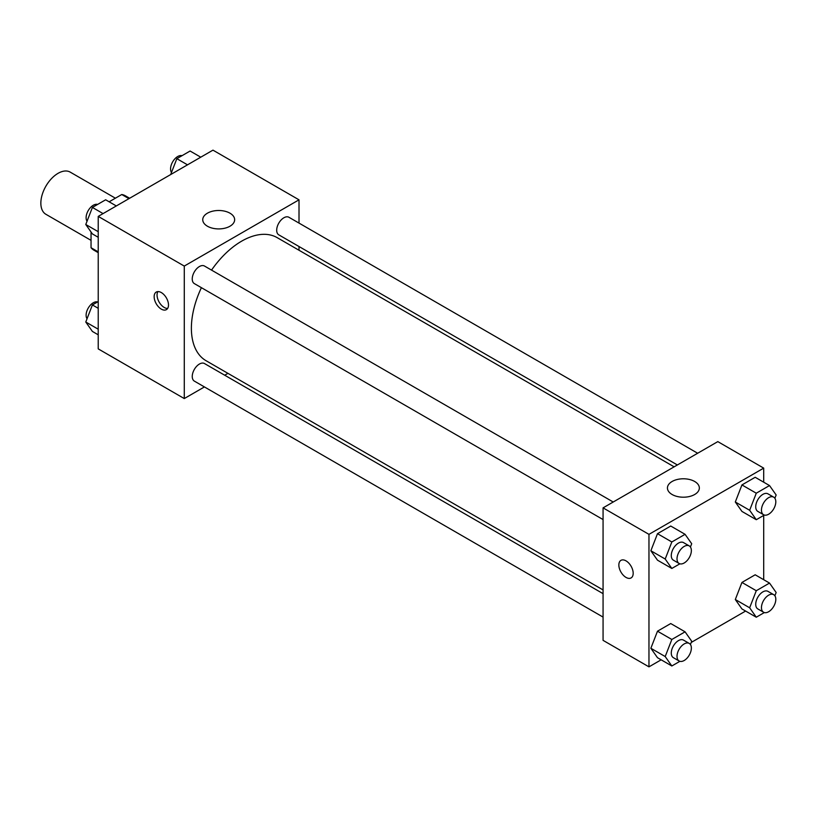 <?xml version="1.0" encoding="UTF-8"?>
<svg xmlns="http://www.w3.org/2000/svg" width="817" height="817" viewBox="0 0 817 817"><rect width="100%" height="100%" fill="white"/><g stroke="black" fill="none" stroke-linecap="round" stroke-linejoin="round"><path stroke-width="1.23" d="M115.391 198.204L70.231 172.132A24.336 14.052 120 0 0 51.471 178.647A24.336 14.052 120 0 0 40.85 203.147A24.336 14.052 120 0 0 45.895 214.289L91.044 240.361M109.151 201.799L121.764 194.517A31.414 18.137 120 0 1 125.399 195.814L129.637 198.255M98.224 251.861L91.044 247.725A31.414 18.137 120 0 0 93.986 250.227L98.224 252.667M91.044 247.725L91.044 232.008M128.943 198.654L121.764 194.517M204.424 386.931L184.274 398.563L98.224 348.879L98.224 216.393L212.961 150.144L299.012 199.828L299.012 223.102M299.012 246.52L299.012 250.257M207.416 213.196A15.952 9.212 180 0 1 224.798 211.195A15.952 9.212 180 0 1 234.653 219.702A15.952 9.212 180 0 1 218.69 228.913A15.952 9.212 180 0 1 202.739 219.702A15.952 9.212 180 0 1 207.416 213.196M184.274 398.563L184.274 266.076L98.224 216.393M184.274 266.076L299.012 199.828M161.327 309.132A10.141 5.852 60 0 1 154.699 300.196A10.141 5.852 60 0 1 156.251 292.067A10.141 5.852 60 0 1 166.392 297.919A10.141 5.852 60 0 1 166.392 309.633A10.141 5.852 60 0 1 161.327 309.132M157.916 291.598A10.141 5.852 -120 0 0 164.217 307.458A10.141 5.852 -120 0 0 167.628 308.438M227.943 373.349L224.706 375.217M613.21 502.006L204.485 266.036A10.141 5.852 120 0 0 194.344 271.887A10.141 5.852 120 0 0 194.344 283.601L603.069 519.571M603.069 593.663L204.485 363.545A10.141 5.852 120 0 0 196.672 366.261A10.141 5.852 120 0 0 192.25 376.474A10.141 5.852 120 0 0 194.344 381.11L603.069 617.09M697.657 453.251L288.942 217.281A10.141 5.852 120 0 0 281.119 219.998A10.141 5.852 120 0 0 276.697 230.2A10.141 5.852 120 0 0 278.791 234.847L677.375 464.965M201.401 287.676A71.069 41.034 120 0 0 191.382 328.209A71.069 41.034 120 0 0 206.109 360.746L603.069 589.935M674.137 466.834L277.177 237.645A71.069 41.034 120 0 0 211.542 270.11M661.157 659.809L648.964 666.856L603.069 640.354L603.069 507.868L717.806 441.619L763.701 468.121L763.701 482.193M691.243 642.448L745.604 611.055M650.863 550.76L657.491 560.176L650.863 550.76L657.491 533.685L650.863 550.76L665.201 559.032L671.829 541.967L685.075 534.318L691.703 543.734L690.426 547.012M670.737 526.036L657.491 533.685L670.737 526.036L685.075 534.318M735.31 501.995L741.938 511.422L735.31 501.995L741.938 484.93L735.31 501.995L749.649 510.278L756.276 493.202L769.522 485.553L776.15 494.979L774.873 498.258M755.184 477.281L741.938 484.93L755.184 477.281L769.522 485.553M735.31 599.515L741.938 608.941L735.31 599.515L741.938 582.439L735.31 599.515L749.649 607.797L756.276 590.722L769.522 583.072L776.15 592.499L774.873 595.777M755.184 574.79L741.938 582.439L755.184 574.79L769.522 583.072M648.964 666.856L648.964 534.359L763.701 468.121M763.701 515.415L763.701 579.713M650.863 648.269L657.491 657.695L650.863 648.269L657.491 631.194L650.863 648.269L665.201 656.551L671.829 639.476L685.075 631.827L691.703 641.253L690.426 644.531M670.737 623.545L657.491 631.194L670.737 623.545L685.075 631.827M672.105 494.51A15.952 9.212 180 0 1 667.438 487.994A15.952 9.212 180 0 1 683.39 478.782A15.952 9.212 180 0 1 699.342 487.994A15.952 9.212 180 0 1 689.497 496.501A15.952 9.212 180 0 1 672.105 494.51M648.964 534.359L603.069 507.868M633.185 573.279A10.141 5.852 60 0 1 631.092 577.925A10.141 5.852 60 0 1 620.951 572.063A10.141 5.852 60 0 1 620.951 560.36A10.141 5.852 60 0 1 628.763 563.076A10.141 5.852 60 0 1 633.185 573.279M620.951 560.35A10.141 5.852 -120 0 0 620.951 572.063A10.141 5.852 -120 0 0 631.092 577.915M679.887 563.812L671.829 568.458L665.201 559.032M689.262 545.919L683.523 542.6A10.141 5.852 120 0 0 675.71 545.317A10.141 5.852 120 0 0 671.278 555.529A10.141 5.852 120 0 0 673.382 560.166L679.121 563.485A10.141 5.852 120 0 0 689.262 557.623A10.141 5.852 120 0 0 689.262 545.919A10.141 5.852 120 0 0 681.449 548.636A10.141 5.852 120 0 0 677.017 558.838A10.141 5.852 120 0 0 679.121 563.485M671.829 568.458L657.491 560.176M671.829 541.967L657.491 533.685M764.334 515.057L756.276 519.704L749.649 510.278M773.709 497.165L767.97 493.846A10.141 5.852 120 0 0 760.157 496.562A10.141 5.852 120 0 0 755.725 506.775A10.141 5.852 120 0 0 757.829 511.411L763.568 514.73A10.141 5.852 120 0 0 773.709 508.868A10.141 5.852 120 0 0 773.709 497.165A10.141 5.852 120 0 0 765.897 499.881A10.141 5.852 120 0 0 761.464 510.084A10.141 5.852 120 0 0 763.568 514.73M756.276 519.704L741.938 511.422M756.276 493.202L741.938 484.93M679.887 661.321L671.829 665.978L665.201 656.551M689.262 643.428L683.523 640.119A10.141 5.852 120 0 0 675.71 642.836A10.141 5.852 120 0 0 671.278 653.038A10.141 5.852 120 0 0 673.382 657.685L679.121 660.994A10.141 5.852 120 0 0 689.262 655.142A10.141 5.852 120 0 0 689.262 643.428A10.141 5.852 120 0 0 681.449 646.145A10.141 5.852 120 0 0 677.017 656.347A10.141 5.852 120 0 0 679.121 660.994M671.829 665.978L657.491 657.695M671.829 639.476L657.491 631.194M764.334 612.566L756.276 617.213L749.649 607.797M773.709 594.674L767.97 591.365A10.141 5.852 120 0 0 760.157 594.082A10.141 5.852 120 0 0 755.725 604.284A10.141 5.852 120 0 0 757.829 608.931L763.568 612.239A10.141 5.852 120 0 0 773.709 606.388A10.141 5.852 120 0 0 773.709 594.674A10.141 5.852 120 0 0 765.897 597.39A10.141 5.852 120 0 0 761.464 607.593A10.141 5.852 120 0 0 763.568 612.239M756.276 617.213L741.938 608.941M756.276 590.722L741.938 582.439M98.224 237.287L92.403 233.928L85.775 224.501L92.403 207.436L105.648 199.787L116.32 205.945M98.224 231.691L85.775 224.501M103.065 213.594L92.403 207.436M97.591 204.434A10.141 5.852 120 0 0 90.074 207.988A10.141 5.852 120 0 0 86.112 217.679A10.141 5.852 120 0 0 87.041 221.223M170.682 174.552L176.85 158.672L190.095 151.022L200.768 157.191M187.512 164.84L176.85 158.672M182.038 155.679A10.141 5.852 120 0 0 174.521 159.233A10.141 5.852 120 0 0 170.559 168.925A10.141 5.852 120 0 0 171.488 172.469M98.224 334.807L92.403 331.447L85.775 322.021L92.403 304.945L98.224 301.585M98.224 329.2L85.775 322.021M98.224 308.305L92.403 304.945M97.591 301.943A10.141 5.852 120 0 0 90.074 305.497A10.141 5.852 120 0 0 86.112 315.199A10.141 5.852 120 0 0 87.041 318.742"/></g></svg>
